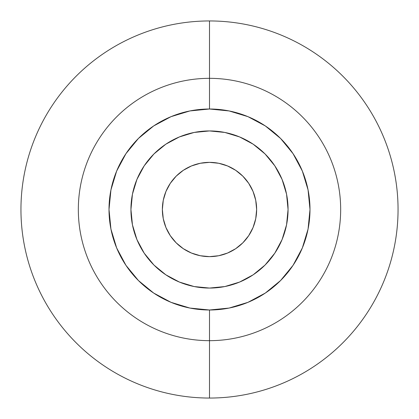 <?xml version="1.0" encoding="UTF-8"?>
<svg xmlns="http://www.w3.org/2000/svg" width="419" height="419" viewBox="0 0 419 419"><rect width="100%" height="100%" fill="white"/><g stroke="black" fill="none" stroke-linecap="round" stroke-linejoin="round"><path stroke-width="0.63" d="M209.5 20.95L209.5 78.332A131.168 131.168 0 0 1 340.668 209.5A131.168 131.168 0 0 1 209.5 340.668L209.5 398.05A188.55 188.55 0 0 0 398.05 209.5A188.55 188.55 0 0 0 209.5 20.95C197.119 20.95 184.858 22.16 172.717 24.574C160.571 26.989 148.782 30.566 137.343 35.301C125.91 40.041 115.042 45.849 104.745 52.726C94.453 59.603 84.931 67.422 76.174 76.174C67.422 84.931 59.603 94.453 52.726 104.745C45.849 115.042 40.041 125.91 35.301 137.343C30.566 148.782 26.989 160.571 24.574 172.717C22.16 184.858 20.95 197.119 20.95 209.5C20.95 221.881 22.16 234.142 24.574 246.283C26.989 258.429 30.566 270.218 35.301 281.657C40.041 293.091 45.849 303.958 52.726 314.255C59.603 324.547 67.422 334.069 76.174 342.826C84.931 351.578 94.453 359.397 104.745 366.274C115.042 373.151 125.91 378.959 137.343 383.699C148.782 388.434 160.571 392.011 172.717 394.426C184.858 396.84 197.119 398.05 209.5 398.05C221.881 398.05 234.142 396.84 246.283 394.426C258.429 392.011 270.218 388.434 281.657 383.699C293.091 378.959 303.958 373.151 314.255 366.274C324.547 359.397 334.069 351.578 342.826 342.826C351.578 334.069 359.397 324.547 366.274 314.255C373.151 303.958 378.959 293.091 383.699 281.657C388.434 270.218 392.011 258.429 394.426 246.283C396.84 234.142 398.05 221.881 398.05 209.5C398.05 197.119 396.84 184.858 394.426 172.717C392.011 160.571 388.434 148.782 383.699 137.343C378.959 125.91 373.151 115.042 366.274 104.745C359.397 94.453 351.578 84.931 342.826 76.174C334.069 67.422 324.547 59.603 314.255 52.726C303.958 45.849 293.091 40.041 281.657 35.301C270.218 30.566 258.429 26.989 246.283 24.574C234.142 22.16 221.881 20.95 209.5 20.95A188.55 188.55 0 0 0 20.95 209.5A188.55 188.55 0 0 0 209.5 398.05L209.5 340.668A131.168 131.168 0 0 0 340.668 209.5A131.168 131.168 0 0 0 209.5 78.332L209.5 109.008A100.492 100.492 0 0 1 309.992 209.5A100.492 100.492 0 0 1 209.5 309.992L209.5 340.668L209.5 309.992A100.492 100.492 0 0 1 109.008 209.5A100.492 100.492 0 0 1 209.5 109.008L209.5 78.332A131.168 131.168 0 0 0 78.332 209.5A131.168 131.168 0 0 0 209.5 340.668A131.168 131.168 0 0 1 78.332 209.5A131.168 131.168 0 0 1 209.5 78.332L209.5 20.95M209.5 256.638A47.138 47.138 0 0 1 162.363 209.5A47.138 47.138 0 0 1 209.5 162.363L200.303 163.269L191.462 165.95L183.313 170.308L176.169 176.169L170.308 183.313L165.95 191.462L163.269 200.303L162.363 209.5L163.269 218.697L165.95 227.538L170.308 235.688L176.169 242.831L183.313 248.692L191.462 253.05L200.303 255.731L209.5 256.638L218.697 255.731L227.538 253.05L235.688 248.692L242.831 242.831L248.692 235.688L253.05 227.538L255.731 218.697L256.638 209.5L255.731 200.303L253.05 191.462L248.692 183.313L242.831 176.169L235.688 170.308L227.538 165.95L218.697 163.269L209.5 162.363A47.138 47.138 0 0 1 256.638 209.5A47.138 47.138 0 0 1 209.5 256.638L218.697 255.731M224.825 286.554L209.5 288.062A78.563 78.563 0 0 1 130.938 209.5A78.563 78.563 0 0 1 209.5 130.938L194.175 132.446L179.437 136.919L165.851 144.178L153.946 153.946L144.178 165.851L136.919 179.437L132.446 194.175L130.938 209.5L132.446 224.825L136.919 239.563L144.178 253.149L153.946 265.054L165.851 274.822L179.437 282.081L194.175 286.554L209.5 288.062L224.825 286.554L239.563 282.081L253.149 274.822L265.054 265.054L274.822 253.149L282.081 239.563L286.554 224.825L288.062 209.5L286.554 194.175L282.081 179.437L274.822 165.851L265.054 153.946L253.149 144.178L239.563 136.919L224.825 132.446L209.5 130.938A78.563 78.563 0 0 1 288.062 209.5A78.563 78.563 0 0 1 209.5 288.062L194.175 286.554L179.437 282.081M209.5 309.992L189.896 308.059L171.041 302.34L153.668 293.054L138.443 280.557L125.946 265.332L116.66 247.959L110.941 229.104L109.008 209.5L110.941 189.896L116.66 171.041L125.946 153.668L138.443 138.443L153.668 125.946L171.041 116.66L189.896 110.941L209.5 109.008L229.104 110.941L247.959 116.66L265.332 125.946L280.557 138.443L293.054 153.668L302.34 171.041L308.059 189.896L309.992 209.5L308.059 229.104L302.34 247.959L293.054 265.332L280.557 280.557L265.332 293.054L247.959 302.34L229.104 308.059L209.5 309.992M144.178 253.149L136.919 239.563M132.446 224.825L130.938 209.5L132.446 194.175L136.919 179.437M165.851 144.178L179.437 136.919M194.175 132.446L209.5 130.938L224.825 132.446M253.149 274.822L239.563 282.081M170.292 235.661L169.077 233.744M163.269 218.697L162.363 209.5M183.339 170.287L185.256 169.077M200.303 163.269L209.5 162.363M248.713 183.339L249.923 185.256M255.731 200.303L256.638 209.5M235.656 248.713L233.744 249.923"/></g></svg>
